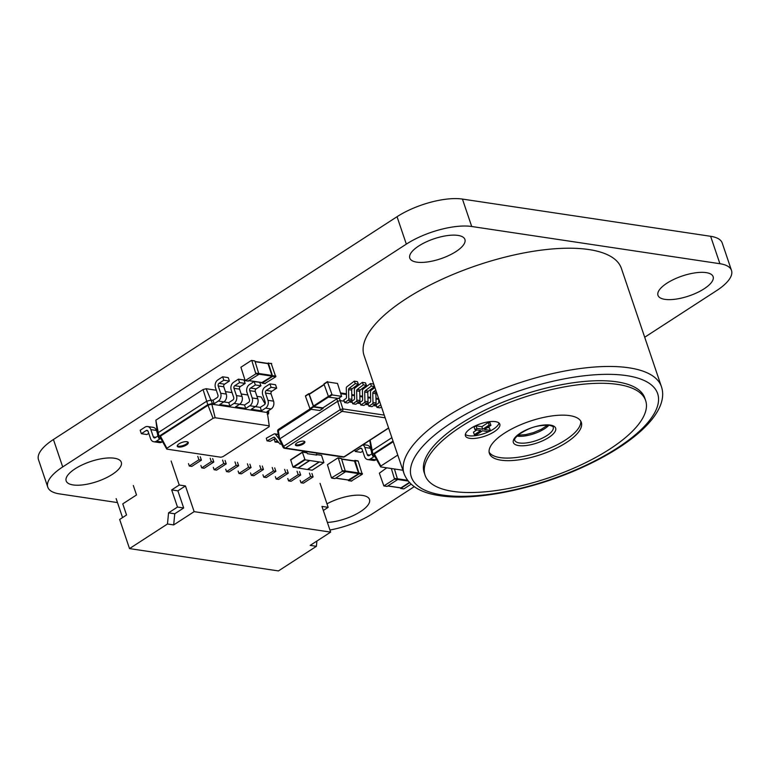 <?xml version="1.0" encoding="UTF-8"?>
<svg xmlns="http://www.w3.org/2000/svg" width="770" height="770" viewBox="0 0 770 770"><rect width="100%" height="100%" fill="white"/><g stroke="black" fill="none" stroke-linecap="round" stroke-linejoin="round"><path stroke-width="1.16" d="M47.779 487.141A48.51 17.546 161.3 0 1 62.707 466.928L53.428 439.506A48.51 17.546 161.3 0 0 38.5 459.719L47.779 487.141A48.51 17.546 161.3 0 0 59.377 493.868L117.483 502.579M53.428 439.506L397.041 216.707A48.51 17.546 161.3 0 1 462.433 199.074L710.623 236.294A48.51 17.546 161.3 0 1 722.221 243.012L731.5 270.443A48.51 17.546 161.3 0 0 719.912 263.715L710.623 236.294M62.707 466.928L406.329 244.129L397.041 216.707M719.912 263.715L471.712 226.495A48.51 17.546 161.3 0 0 406.329 244.129M329.945 530.029A48.51 17.546 161.3 0 0 372.959 513.455L414.25 486.678M731.5 270.443A48.51 17.546 161.3 0 1 716.572 290.646L644.702 337.25M114.345 458.217A29.106 10.53 161.3 0 0 82.207 464.887A29.106 10.53 161.3 0 0 66.162 480.913A29.106 10.53 161.3 0 0 97.107 481.548A29.106 10.53 161.3 0 0 121.304 462.25A29.106 10.53 161.3 0 0 114.345 458.217M327.365 522.416A29.106 10.53 161.3 0 0 356.924 513.734A29.106 10.53 161.3 0 0 369.504 499.47A29.106 10.53 161.3 0 0 362.545 495.428A29.106 10.53 161.3 0 0 326.971 503.84M706.167 272.628A29.106 10.53 161.3 0 0 674.019 279.298A29.106 10.53 161.3 0 0 657.975 295.324A29.106 10.53 161.3 0 0 688.919 295.959A29.106 10.53 161.3 0 0 713.116 276.661A29.106 10.53 161.3 0 0 706.167 272.628M457.967 235.408A29.106 10.53 161.3 0 0 425.82 242.088A29.106 10.53 161.3 0 0 409.784 258.104A29.106 10.53 161.3 0 0 440.729 258.749A29.106 10.53 161.3 0 0 464.916 239.441A29.106 10.53 161.3 0 0 457.967 235.408M261.579 382.565L262.185 383.123L272.628 376.347L275.727 376.809L271.204 363.44M264.87 383.518L275.727 376.809M267.527 363.353L271.425 363.392M272.628 376.347L268.316 362.93M261.935 382.536L272.233 376.183L267.941 363.498M251.838 360.668L255.871 373.835L245.207 380.659L240.904 367.242L251.347 360.466L254.456 360.928M254.937 361.14L258.98 374.297L248.123 381.006M323.102 407.753L323.015 408.369L313.583 406.955L308.895 393.971L305.459 396.204L310.146 409.188L319.762 410.477M305.459 396.204L308.866 393.711M308.895 393.971L309.761 393.691M324.18 384.673L309.261 394.356L324.103 384.451M309.261 394.356L313.717 406.647L322.832 407.869M327.452 381.939L337.501 383.45L341.572 396.338L332.139 394.923L327.452 381.939L324.016 384.172L328.703 397.156L338.319 398.446M324.016 384.172L327.423 381.679M391.353 468.526L394.519 479.113L383.855 485.937L379.35 473.175L386.771 467.842M394.452 468.988L397.618 479.575L387.175 486.351L384.066 485.889M400.573 487.814L387.849 485.909M409.351 482.453L400.978 487.882M400.217 487.853L400.824 488.401L409.601 482.713M411.122 484.195L403.923 488.863L400.824 488.401M338.357 458.14L342.39 471.298L331.456 477.872L327.423 464.705L337.866 457.929L341.457 458.602L345.499 471.769L335.046 478.536L331.947 478.074M341.457 458.602L340.975 458.4M348.454 479.999L358.753 473.646L354.46 460.97M351.389 480.99L362.247 474.281L358.214 461.115L355.114 460.653L359.147 473.81L348.704 480.586L348.098 480.037M355.114 460.653L354.046 460.816M358.214 461.115L357.723 460.912M122.565 517.584L116.135 498.604M323.333 510.472L328.164 507.343L321.956 506.41L330.657 532.118L194.146 511.646L173.683 524.919L167.485 523.985L129.524 548.596L278.442 570.926L316.403 546.315L316.903 541.031M129.524 548.596L119.668 519.461L126.54 515.005L122.767 503.869L136.511 494.956L133.326 485.533M328.164 507.343L320.041 483.348M330.657 532.118L310.195 545.381L316.403 546.315M167.485 523.985L168.553 512.849L177.485 507.055L171.681 489.913L179.237 485.013L171.123 461.018M300.185 480.374L300.993 482.771L303.476 483.146L313.101 476.909L311.937 473.483M287.778 478.517L288.586 480.913L291.07 481.289L300.685 475.042L299.53 471.615M275.362 476.649L276.18 479.056L278.653 479.421L288.278 473.184L287.123 469.758M262.955 474.792L263.764 477.188L266.247 477.564L275.872 471.327L274.707 467.9M250.548 472.934L251.357 475.331L253.84 475.706L263.456 469.459L262.3 466.033M238.132 471.067L238.95 473.473L241.424 473.839L251.049 467.602L249.894 464.175M225.726 469.209L226.534 471.606L229.017 471.981L238.642 465.744L237.478 462.318M213.319 467.351L214.127 469.748L216.611 470.124L226.226 463.887L225.071 460.45M200.903 465.484L201.721 467.891L204.194 468.256L213.819 462.019L212.664 458.593M188.496 463.627L189.305 466.023L191.788 466.399L201.413 460.162L200.248 456.735M173.683 524.919L174.751 513.773L183.684 507.979L177.889 490.846L185.445 485.947L179.237 485.013M185.445 485.947L194.146 511.646M174.751 513.773L168.553 512.849M183.684 507.979L177.485 507.055M177.889 490.846L171.681 489.913M189.305 466.023L198.93 459.786L197.765 456.36M226.534 471.606L236.159 465.369L234.994 461.942M300.993 482.771L310.618 476.534L309.453 473.107M288.586 480.913L298.211 474.676L297.047 471.25M214.127 469.748L223.752 463.511L222.588 460.085M263.764 477.188L273.389 470.951L272.224 467.525M201.721 467.891L211.336 461.654L210.181 458.217M238.95 473.473L248.566 467.236L247.411 463.8M251.357 475.331L260.982 469.094L259.817 465.667M276.18 479.056L285.795 472.809L284.64 469.382M198.93 459.786L201.413 460.162M236.159 465.369L238.642 465.744M310.618 476.534L313.101 476.909M298.211 474.676L300.685 475.042M260.982 469.094L263.456 469.459M273.389 470.951L275.872 471.327M223.752 463.511L226.226 463.887M248.566 467.236L251.049 467.602M211.336 461.654L213.819 462.019M285.795 472.809L288.278 473.184M316.576 454.57L321.542 455.32L323.881 462.626L305.045 459.834L302.341 452.144L306.903 452.798L307.442 453.694L316.749 455.089L316.576 454.57L315.96 454.964M307.471 469.469L312.1 470.22L323.785 462.645M298.038 467.996L307.384 469.517L319.069 461.942M297.98 467.987L293.004 467.034L290.656 459.719L302.283 452.221M298.077 468.122L309.761 460.547M158.004 435.955L155.28 437.716A1.944 1.482 98.5 0 1 153.326 436.898L150.862 429.612A5.823 4.437 -81.5 0 0 147.599 426.532A5.823 4.437 -81.5 0 0 145.001 427.148L140.188 430.266L141.343 433.693L146.156 430.574A1.944 1.482 98.5 0 1 148.109 431.402L150.573 438.679A5.823 4.437 -81.5 0 0 153.836 441.768A5.823 4.437 -81.5 0 0 156.445 441.152L160.564 438.476L158.764 438.207L160.266 437.61L166.763 449.112L166.869 448.256L213.049 418.303L215.148 417.744L269.25 425.849L269.144 426.715L222.963 456.658L220.865 457.226L166.763 449.112M157.378 433.212L156.445 430.449A5.823 4.437 -81.5 0 0 153.182 427.369L147.599 426.532M141.343 433.693L146.935 434.53L148.774 433.337M153.836 441.768L159.419 442.606A5.823 4.437 -81.5 0 0 162.027 441.99L162.547 441.653M216.312 390.255L206.139 388.725L203.059 389.553L155.848 420.17L157.609 434.781L158.764 438.207L158.995 436.32L160.449 436.128L166.869 448.256M225.427 391.622L232.078 392.613M241.193 393.98L247.834 394.981M256.949 396.348L261.174 396.974L265.092 403.904M155.848 420.17L158.995 436.32L207.794 404.683L212.366 403.451L214.166 403.721L213.011 400.284L217.13 397.618A1.944 1.482 -81.5 0 0 217.929 395.01L215.465 387.724A5.823 4.437 98.5 0 1 217.843 379.908L222.655 376.79L223.82 380.216L219.007 383.344A1.944 1.482 -81.5 0 0 218.208 385.943L220.672 393.229A5.823 4.437 98.5 0 1 218.295 401.045L214.166 403.721M157.609 434.781L157.84 432.894L206.63 401.257L211.211 400.015L213.011 400.284M203.059 389.553L207.794 404.683L213.049 418.303M206.139 388.725L212.366 403.451L211.808 404.183L215.148 417.744M255.351 406.637L260.289 407.378L264.418 404.702A1.944 1.482 -81.5 0 0 265.207 402.104L262.743 394.817A5.823 4.437 98.5 0 1 265.13 387.002L269.933 383.883L271.098 387.31L266.285 390.428A1.944 1.482 -81.5 0 0 265.496 393.037L267.96 400.313A5.823 4.437 98.5 0 1 265.573 408.129L261.454 410.805L260.289 407.378M239.585 404.279L244.533 405.02L248.652 402.344A1.944 1.482 -81.5 0 0 249.451 399.736L246.987 392.45A5.823 4.437 98.5 0 1 249.364 384.634L254.177 381.516L255.332 384.952L250.529 388.07A1.944 1.482 -81.5 0 0 249.73 390.669L252.194 397.955A5.823 4.437 98.5 0 1 249.817 405.771L245.688 408.447L244.533 405.02M223.829 401.911L228.767 402.652L229.932 406.079L219.758 404.558L223.877 401.882A5.823 4.437 98.5 0 0 226.265 394.067L223.791 386.781A1.944 1.482 -81.5 0 1 224.59 384.182L229.402 381.054L228.238 377.627L222.655 376.79M186.484 444.935A5.823 2.108 161.3 0 0 188.275 442.519A5.823 2.108 161.3 0 0 182.086 442.384A5.823 2.108 161.3 0 0 177.254 446.244A5.823 2.108 161.3 0 0 180.825 447.014A5.823 2.108 161.3 0 0 186.484 444.935M160.266 437.61L160.449 436.128L208.208 405.155L211.808 404.183L267.334 412.508L269.25 425.849M268.432 410.737L268.605 413.798L267.614 414.433M269.933 383.883L275.525 384.721L276.68 388.147L271.868 391.266A1.944 1.482 -81.5 0 0 271.079 393.874L273.543 401.151A5.823 4.437 98.5 0 1 271.156 408.966L267.036 411.642L268.836 411.911L267.334 412.508M254.177 381.516L259.76 382.353L260.924 385.789L256.112 388.908A1.944 1.482 -81.5 0 0 255.313 391.507L257.777 398.793A5.823 4.437 98.5 0 1 255.399 406.608L251.27 409.284L261.454 410.805M228.767 402.652L232.896 399.976A1.944 1.482 -81.5 0 0 233.685 397.378L231.221 390.092A5.823 4.437 98.5 0 1 233.608 382.276L238.411 379.158L239.576 382.584L234.763 385.703A1.944 1.482 -81.5 0 0 233.974 388.311L236.438 395.588A5.823 4.437 98.5 0 1 234.051 403.403L229.932 406.079M238.411 379.158L244.003 379.995L245.158 383.422L240.346 386.54A1.944 1.482 -81.5 0 0 239.557 389.148L242.021 396.425A5.823 4.437 98.5 0 1 239.634 404.24L235.514 406.916L245.688 408.447M177.235 445.772A5.823 2.108 161.3 0 0 186.196 444.078A5.823 2.108 161.3 0 0 188.005 442.134M268.605 413.798L267.151 413.99M223.82 380.216L229.402 381.054M271.098 387.31L276.68 388.147M239.576 382.584L245.158 383.422M255.332 384.952L260.924 385.789M303.688 441.162A5.005 1.809 161.3 0 0 298.163 442.307A5.005 1.809 161.3 0 0 295.411 445.06A5.005 1.809 161.3 0 0 296.604 445.753A5.005 1.809 161.3 0 0 302.129 444.608A5.005 1.809 161.3 0 0 304.882 441.855A5.005 1.809 161.3 0 0 303.688 441.162M295.411 444.579A5.005 1.809 161.3 0 0 296.315 444.896A5.005 1.809 161.3 0 0 301.272 444.001A5.005 1.809 161.3 0 0 304.593 441.48M336.769 398.889L337.655 401.314L279.914 438.756L283.62 446.331L340.263 409.611L337.655 401.314L340.253 400.612L342.862 408.909L384.24 415.107M356.847 400.082L359.946 400.554A1.453 1.107 98.5 0 1 359.263 401.998L355.807 404.231L352.708 403.769L356.164 401.526A1.453 1.107 -81.5 0 0 356.847 400.082L356.635 390.862A1.453 1.107 98.5 0 1 357.242 389.476L360.35 389.938L366.453 385.308L363.344 384.846L362.333 382.372L354.97 387.964A1.453 1.107 -81.5 0 0 354.354 389.36L354.566 398.427A1.453 1.107 98.5 0 1 353.882 399.871L351.832 401.199L352.362 402.431L349.359 401.978M364.913 401.295L368.012 401.757A1.453 1.107 98.5 0 1 367.329 403.201L363.873 405.444L360.774 404.981L364.229 402.739A1.453 1.107 -81.5 0 0 364.913 401.295L364.701 392.074A1.453 1.107 98.5 0 1 365.307 390.679L368.416 391.15L374.518 386.521L371.409 386.059L370.399 383.585L363.036 389.168A1.453 1.107 -81.5 0 0 362.42 390.563L362.632 399.64A1.453 1.107 98.5 0 1 361.948 401.083L359.898 402.412L360.427 403.634L357.424 403.182M374.894 387.503L371.101 390.38A1.453 1.107 -81.5 0 0 370.486 391.776L370.697 400.852A1.453 1.107 98.5 0 1 370.014 402.296L367.973 403.615L368.493 404.847L365.49 404.394M378.686 398.706L378.763 402.056A1.453 1.107 98.5 0 1 378.08 403.499L376.039 404.828L376.559 406.06L373.556 405.607M348.781 398.879L351.88 399.341A1.453 1.107 98.5 0 1 351.197 400.785L347.742 403.028L344.642 402.556L348.098 400.323A1.453 1.107 -81.5 0 0 348.781 398.879L348.569 389.659A1.453 1.107 98.5 0 1 349.176 388.263L352.285 388.725L358.387 384.105L355.278 383.633L354.267 381.169L346.904 386.752A1.453 1.107 -81.5 0 0 346.288 388.147L346.5 397.224A1.453 1.107 98.5 0 1 345.817 398.668L343.767 399.986L344.296 401.218L340.253 400.612L339.262 397.888M344.296 401.218L344.642 402.556M381.468 406.916L380.005 407.859L376.905 407.397L380.361 405.155A1.453 1.107 -81.5 0 0 380.736 404.779M376.559 406.06L376.905 407.397M372.978 402.508L376.078 402.97A1.453 1.107 98.5 0 1 375.394 404.414L371.939 406.656L368.84 406.185L372.295 403.952A1.453 1.107 -81.5 0 0 372.978 402.508L372.767 393.287A1.453 1.107 98.5 0 1 373.373 391.892L375.77 390.082M368.493 404.847L368.84 406.185M360.427 403.634L360.774 404.981M352.362 402.431L352.708 403.769M385.154 417.821L342.024 411.353L285.391 448.082A1.944 1.04 57 0 1 283.62 446.331A1.944 0.655 -26.1 0 0 283.071 447.216L279.327 439.583L277.681 431.316A1.944 0.732 -11.2 0 1 278.307 430.613L279.78 439.824M278.547 442.346L275.092 442.067L274.37 439.41L275.612 438.736M277.335 440.854L275.092 442.067M275.391 438.457L270.126 441.325L267.026 440.864L266.305 438.207L274.12 433.943A1.453 1.107 -81.5 0 1 275.285 434.184L279.202 438.996M281.31 443.626L280.886 443.895L281.483 443.992M281.618 444.261L280.242 444.049A1.453 1.107 -81.5 0 1 279.654 443.703L274.669 437.572A1.453 1.107 98.5 0 0 273.504 437.331L267.026 440.864M274.697 433.828L277.806 434.299A1.453 1.107 98.5 0 1 278.326 434.578M280.242 444.049A1.453 1.107 -81.5 0 0 280.886 443.895M373.373 391.892L376.52 392.325M376.078 402.97L375.866 393.749L372.767 393.287M376.482 392.353A1.453 1.107 -81.5 0 0 375.866 393.749M374.518 386.521L373.508 384.047L370.399 383.585M365.307 390.679L371.409 386.059M368.012 401.757L367.8 392.536L364.701 392.074M368.416 391.15A1.453 1.107 -81.5 0 0 367.8 392.536M366.453 385.308L365.442 382.844L362.333 382.372M357.242 389.476L363.344 384.846M359.946 400.554L359.734 391.333L356.635 390.862M360.35 389.938A1.453 1.107 -81.5 0 0 359.734 391.333M358.387 384.105L357.376 381.631L354.267 381.169M349.176 388.263L355.278 383.633M351.88 399.341L351.669 390.12L348.569 389.659M352.285 388.725A1.453 1.107 -81.5 0 0 351.669 390.12M369.793 440.344L371.554 452.596L371.785 450.71L391.872 437.678M370.129 440.122L372.94 454.136L393.037 441.104M402.903 470.258L380.698 466.928L380.813 466.062L397.763 455.07M371.554 452.596L372.709 456.023L372.94 454.136L374.393 453.934L393.239 441.711M354.806 450.065L355.288 451.509L360.1 448.39A1.944 1.482 98.5 0 1 362.054 449.208L364.518 456.494A5.823 4.437 -81.5 0 0 367.781 459.575A5.823 4.437 -81.5 0 0 370.389 458.958L374.509 456.292L372.709 456.023L374.21 455.417L380.698 466.928M371.949 453.771L369.225 455.532A1.944 1.482 98.5 0 1 367.271 454.714L364.807 447.428A5.823 4.437 -81.5 0 0 362.863 444.839M374.21 455.417L374.393 453.934L380.813 466.062M371.323 451.028L370.389 448.265A5.823 4.437 -81.5 0 0 367.126 445.185L363.228 444.598M355.288 451.509L360.88 452.346L362.718 451.153M367.781 459.575L373.363 460.412A5.823 4.437 -81.5 0 0 375.972 459.796L376.492 459.459M588.934 249.557A135.838 49.126 161.3 0 0 438.91 280.713A135.838 49.126 161.3 0 0 364.056 355.499L404.086 473.743A135.838 49.126 -18.7 0 1 478.94 398.956A135.838 49.126 -18.7 0 1 628.965 367.81A135.838 49.126 -18.7 0 1 661.42 386.636L621.39 268.393A135.838 49.126 161.3 0 0 588.934 249.557M645.645 400.573L644.779 398.003A116.434 42.109 161.3 0 0 616.953 381.862A116.434 42.109 161.3 0 0 488.363 408.562A116.434 42.109 161.3 0 0 424.203 472.664L425.079 475.234A116.434 42.109 161.3 0 0 452.895 491.375A116.434 42.109 161.3 0 0 581.485 464.676A116.434 42.109 161.3 0 0 645.645 400.573A116.434 42.109 161.3 0 0 617.829 384.432A116.434 42.109 161.3 0 0 489.229 411.132A116.434 42.109 161.3 0 0 425.079 475.234M469.758 438.332A18.162 6.564 161.3 0 0 489.816 434.174A18.162 6.564 161.3 0 0 499.826 424.174A18.162 6.564 161.3 0 0 495.485 421.652A18.162 6.564 161.3 0 0 475.427 425.82A18.162 6.564 161.3 0 0 465.417 435.82A18.162 6.564 161.3 0 0 469.758 438.332M569.723 415.627A48.51 17.546 161.3 0 0 516.141 426.753A48.51 17.546 161.3 0 0 489.412 453.453A48.51 17.546 161.3 0 0 501 460.181A48.51 17.546 161.3 0 0 554.583 449.054A48.51 17.546 161.3 0 0 581.312 422.345A48.51 17.546 161.3 0 0 569.723 415.627M465.35 434.405A18.162 6.564 161.3 0 0 468.882 435.762A18.162 6.564 161.3 0 0 487.266 432.345A18.162 6.564 161.3 0 0 499.018 423.009M580.744 421.113A48.51 17.546 -18.7 0 1 552.061 447.245A48.51 17.546 -18.7 0 1 500.125 457.611A48.51 17.546 -18.7 0 1 489.114 452.125M474.955 429.65L474.079 427.081L476.043 425.81L481.847 426.686L488.286 422.509L490.057 422.778L490.923 425.348L484.494 429.516L490.298 430.392L488.344 431.662L482.53 430.786L476.101 434.963L474.33 434.694L480.759 430.526L474.955 429.65L476.909 428.38L482.723 429.256L489.152 425.079L490.923 425.348M487.545 427.533L489.431 427.822L490.298 430.392M474.33 434.694L473.463 432.124L476.832 429.939M481.847 426.686L482.723 429.256M476.043 425.81L476.909 428.38M488.286 422.509L489.152 425.079M471.712 226.495L462.433 199.074M262.185 383.123L265.284 383.585M268.595 363.18L271.695 363.652M272.83 375.693L275.93 376.155M255.139 361.708L268.432 363.709M259.134 373.537L272.436 375.529M259.076 374.21L272.233 376.183M249.211 380.63L262.339 382.594M245.428 380.611L248.527 381.073M255.871 373.835L258.98 374.297M256.073 373.181L259.172 373.642M313.13 406.483L309.694 408.706M313.583 406.955L310.146 409.188M323.015 408.369L319.579 410.603M337.356 398.456L322.649 407.994M328.511 397.06L313.717 406.647M328.184 396.502L313.255 406.175M331.678 394.452L328.241 396.675M332.139 394.923L328.703 397.156M341.572 396.338L338.136 398.571M397.82 478.93L394.712 478.468M397.618 479.575L394.519 479.113M408.139 481.048L397.715 479.489M407.542 480.278L397.782 478.815M345.692 471.115L342.592 470.653M345.499 471.769L342.39 471.298M354.951 461.172L341.659 459.18M348.858 480.066L335.73 478.093M358.753 473.646L345.595 471.673M358.955 472.992L345.653 470.999M362.449 473.627L359.349 473.165M362.247 474.281L359.147 473.81M351.803 481.048L348.704 480.586M315.69 454.926L316.557 454.367M307.634 469.556L319.319 461.981M290.617 460.008L302.302 452.433M293.004 467.034L304.679 459.459M293.36 467.409L305.045 459.834M297.836 468.083L309.511 460.508M155.944 437.293L153.326 436.898M156.445 430.449L150.862 429.612M162.027 441.99L156.445 441.152M147.792 430.825L146.156 430.574M218.295 401.045L223.877 401.882M234.051 403.403L239.634 404.24M265.573 408.129L271.156 408.966M249.817 405.771L255.399 406.608M220.672 393.229L226.265 394.067M218.208 385.943L223.791 386.781M219.007 383.344L224.59 384.182M267.96 400.313L273.543 401.151M265.496 393.037L271.079 393.874M266.285 390.428L271.868 391.266M236.438 395.588L242.021 396.425M233.974 388.311L239.557 389.148M234.763 385.703L240.346 386.54M252.194 397.955L257.777 398.793M249.73 390.669L255.313 391.507M250.529 388.07L256.112 388.908M311.119 409.332L278.307 430.613A1.944 1.04 57 0 1 278.538 429.314A1.944 1.944 0 0 0 277.681 431.316M378.696 399.351L375.991 398.947M370.63 398.148L367.925 397.734M362.564 396.935L359.85 396.531M354.498 395.722L351.784 395.318M346.433 394.519L340.966 393.701M343.102 457.072A1.944 1.944 0 0 0 344.45 456.774A1.944 1.04 57 0 1 343.969 456.86A1.944 1.482 98.5 0 1 343.102 457.072L284.525 448.284A1.944 1.482 -81.5 0 0 285.391 448.082L343.969 456.86L388.581 427.937M342.024 411.353A1.944 1.482 -81.5 0 0 342.862 408.909L340.263 409.611A1.944 1.04 57 0 0 342.024 411.353M278.345 434.646L275.285 434.184M274.601 437.495L273.504 437.331M380.9 405.241L380.361 405.155M375.394 404.414L372.295 403.952M367.329 403.201L364.229 402.739M359.263 401.998L356.164 401.526M351.197 400.785L348.098 400.323M369.889 455.108L367.271 454.714M375.972 459.796L370.389 458.958M361.736 448.631L360.1 448.39M370.389 448.265L364.807 447.428M626.578 375.616A130.015 47.018 161.3 0 0 451.345 422.865A130.015 47.018 161.3 0 0 442.404 495.043A130.015 47.018 161.3 0 0 617.636 447.803A130.015 47.018 161.3 0 0 626.578 375.616M518.682 445.58A22.32 8.066 -18.7 0 1 520.222 433.192A22.32 8.066 -18.7 0 1 550.3 425.079A22.32 8.066 -18.7 0 1 548.76 437.476A22.32 8.066 -18.7 0 1 518.682 445.58M514.61 440.151A20.376 7.373 161.3 0 0 519.481 442.981A20.376 7.373 161.3 0 0 541.984 438.303A20.376 7.373 161.3 0 0 553.207 427.09C553.611 426.705 552.35 426.108 549.424 425.29C538.278 425.146 530.626 426.542 517.902 435.156C511.809 441.72 515.65 438.919 514.61 440.151M548.933 425.223A20.376 7.373 -18.7 0 1 517.161 436.118A20.376 7.373 -18.7 0 1 516.872 436.08M261.964 383.171L265.063 383.633M255.062 361.486L268.162 363.45M249.105 380.698L262.127 382.651M245.207 380.659L248.315 381.121M251.569 360.418L254.668 360.88M308.934 393.614L305.498 395.838M323.131 408.35L319.694 410.574M324.093 384.403L309.299 393.99M337.433 398.465L322.765 407.965M327.491 381.583L324.055 383.807M341.688 396.319L338.251 398.542M386.954 486.409L383.855 485.937M400.766 487.93L387.753 485.976M403.711 488.921L400.602 488.45M341.187 458.342L338.088 457.881M334.834 478.594L331.726 478.122M354.681 460.912L341.582 458.949M348.646 480.114L335.624 478.16M357.944 460.855L354.835 460.393M351.582 481.106L348.483 480.634M315.633 454.916L316.614 454.281M312.197 470.21L323.881 462.626M290.656 459.719L302.341 452.144M297.923 468.064L309.607 460.489M283.071 447.216A1.944 1.944 0 0 0 284.525 448.284M388.638 428.12L344.45 456.774M309.858 409.005L278.538 429.314M378.657 398.619L375.972 398.215M370.62 397.416L367.906 397.012M362.545 396.204L359.84 395.799M354.479 394.991L351.775 394.587M346.413 393.788L340.706 392.931M404.086 473.743C408.726 485.61 420.632 492.916 439.795 495.659C475.812 501.472 536.921 488.825 585.441 465.956C636.376 442.211 669.65 410.911 661.42 386.636M517.767 435.262L525.833 434.598L533.533 432.576L541.3 429.304L547.73 425.117"/></g></svg>
